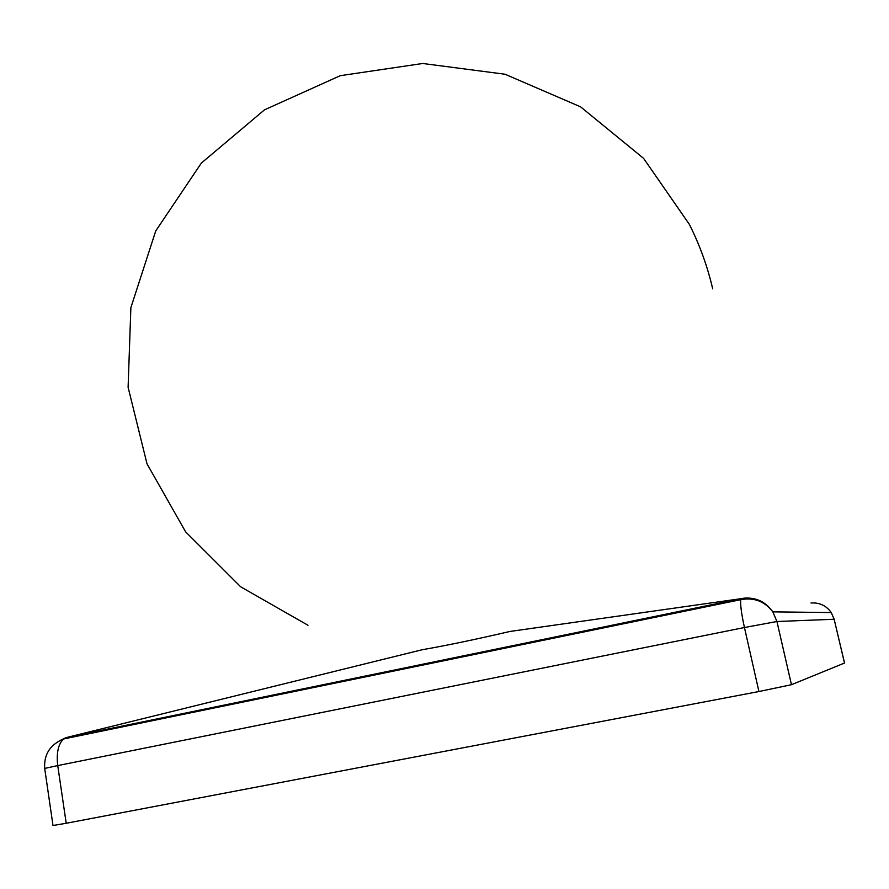 <?xml version="1.0" encoding="UTF-8"?>
<svg xmlns="http://www.w3.org/2000/svg" width="889" height="889" viewBox="0 0 889 889"><rect width="100%" height="100%" fill="white"/><g stroke="black" fill="none" stroke-linecap="round" stroke-linejoin="round"><path stroke-width="1.33" d="M513.898 630.89L509.964 631.457C475.582 639.447 446.311 645.547 422.164 649.748L421.097 650.003M59.207 740.848L66.042 737.637L741.27 598.641L509.964 631.457M844.506 663.061L834.149 619.255L844.55 663.027L791.466 684.697L776.93 621.511L772.841 611.865C765.718 601.831 756.139 597.264 744.093 598.153L741.27 598.641L740.793 599.664C740.181 604.231 741.393 613.521 744.449 627.523L57.729 765.585L66.208 823.27L758.928 691.531L744.449 627.523L776.93 621.511L834.149 619.255L831.248 612.554C826.214 605.576 819.469 602.398 810.99 602.998M66.208 823.27L52.996 825.503L44.694 768.429L57.729 765.585C56.285 752.883 58.241 744.015 63.608 738.959L740.793 599.664C754.05 597.252 764.74 601.32 772.841 611.865L831.248 612.554L834.204 619.266M791.466 684.697L758.928 691.531M494.084 649.526L502.73 648.626M497.584 648.803L508.586 647.425M452.979 657.982L434.132 662.738M474.515 653.548L469.981 655.36M422.164 649.748L66.042 737.637L63.608 738.959C50.117 744.593 43.817 754.417 44.694 768.429M712.7 288.847C707.522 266.533 699.743 245.042 689.364 224.372L643.58 158.353L580.595 106.836L505.019 74.231L422.708 63.486L340.298 75.676L264.489 109.847L201.347 163.087L155.753 230.896L130.872 307.65L128.105 387.282L147.007 463.814L185.601 531.822L240.641 586.784L307.983 625.267"/></g></svg>
